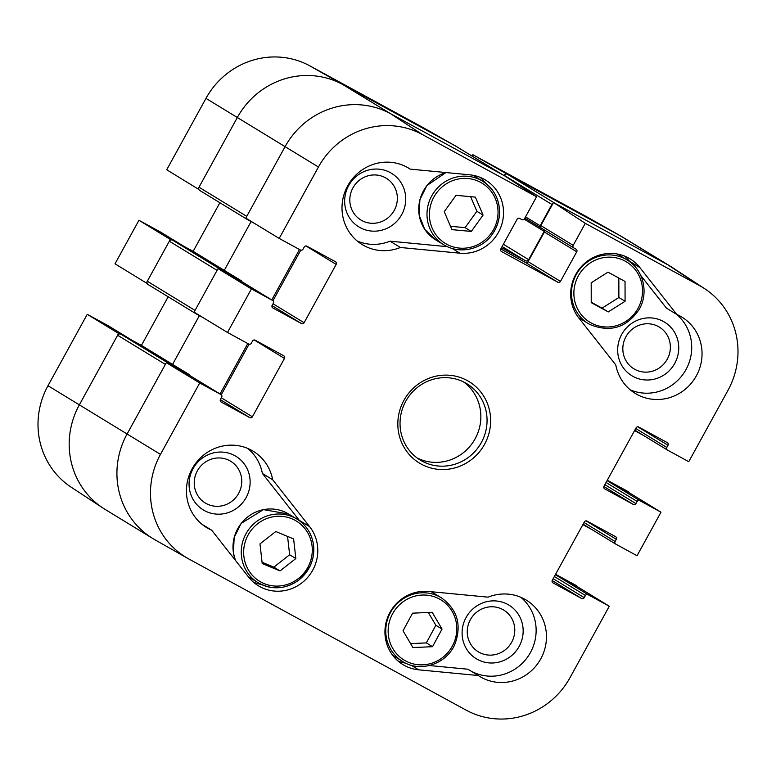 <?xml version="1.0" encoding="UTF-8"?>
<svg xmlns="http://www.w3.org/2000/svg" width="776" height="776" viewBox="0 0 776 776"><rect width="100%" height="100%" fill="white"/><g stroke="black" fill="none" stroke-linecap="round" stroke-linejoin="round"><path stroke-width="1.16" d="M385.352 177.714A24.434 23.523 -58.6 0 1 385.585 219.579A24.434 23.523 -58.6 0 1 349.811 200.082A24.434 23.523 -58.6 0 1 385.352 177.714M502.79 609.548A24.434 23.523 -58.6 0 1 503.023 651.403A24.434 23.523 -58.6 0 1 467.249 631.907A24.434 23.523 -58.6 0 1 502.79 609.548M229.764 460.721A24.434 23.523 -58.6 0 1 229.997 502.586A24.434 23.523 -58.6 0 1 194.223 483.079A24.434 23.523 -58.6 0 1 229.764 460.721M658.368 326.541A24.434 23.523 -58.6 0 1 658.601 368.406A24.434 23.523 -58.6 0 1 622.827 348.909A24.434 23.523 -58.6 0 1 658.368 326.541M485.611 183.233A39.751 38.267 121.4 0 0 480.14 177.355M357.28 241.055A44.717 43.049 121.4 0 0 390.047 241.181L447.228 246.661M390.309 172.602A31.389 30.215 121.4 0 0 344.651 201.333A31.389 30.215 121.4 0 0 390.6 226.388A31.389 30.215 121.4 0 0 390.309 172.602M630.306 389.882A44.717 43.049 121.4 0 0 685.053 371.2A44.717 43.049 121.4 0 0 676.158 314.057M676.779 314.445A44.717 43.049 -58.6 0 1 681.832 317.064A44.717 43.049 -58.6 0 1 695.286 377.67A44.717 43.049 -58.6 0 1 635.243 393.413A44.717 43.049 -58.6 0 1 615.785 364.904L578.847 318.014A39.751 38.267 -58.6 0 1 580.71 267.332A39.751 38.267 -58.6 0 1 630.063 258.845A39.751 38.267 -58.6 0 1 639.851 267.545L676.779 314.445L666.458 308.14L640.918 275.703M630.151 262.036L629.52 261.24A39.751 38.267 121.4 0 0 624.641 256.119M663.325 321.429A31.389 30.215 121.4 0 0 617.667 350.16A31.389 30.215 121.4 0 0 663.625 375.215A31.389 30.215 121.4 0 0 663.325 321.429M470.751 670.93A44.717 43.049 121.4 0 0 528.126 656.292A44.717 43.049 121.4 0 0 520.861 597.297M398.001 660.987A39.751 38.267 121.4 0 0 405.732 663.17M429.429 665.536L467.947 669.222L478.278 675.527L418.7 669.824A39.751 38.267 -58.6 0 1 402.899 664.566A39.751 38.267 -58.6 0 1 387.234 618.54A39.751 38.267 -58.6 0 1 428.527 591.457L488.094 597.161A44.717 43.049 -58.6 0 1 526.254 600.071A44.717 43.049 -58.6 0 1 539.708 660.667A44.717 43.049 -58.6 0 1 479.655 676.41A44.717 43.049 -58.6 0 1 478.278 675.527M507.747 604.436A31.389 30.215 121.4 0 0 462.089 633.158A31.389 30.215 121.4 0 0 508.047 658.213A31.389 30.215 121.4 0 0 507.747 604.436M299.875 521.094A39.751 38.267 121.4 0 0 299.293 520.337L262.366 473.438A44.717 43.049 121.4 0 0 247.835 448.47M253.51 582.223A39.751 38.267 121.4 0 0 261.231 584.406M234.721 455.609A31.389 30.215 121.4 0 0 189.063 484.331A31.389 30.215 121.4 0 0 235.021 509.386A31.389 30.215 121.4 0 0 234.721 455.609M555.325 574.754A1.988 1.911 -58.6 0 1 555.694 574.9L577.955 587.034L609.286 606.231L570.03 677.632A78.279 75.359 -58.6 0 1 466.153 710.147L188.927 559.04A78.279 75.359 -58.6 0 1 187.87 558.448A78.279 75.359 -58.6 0 1 160.467 454.377L199.723 382.975L166.316 362.654L127.07 434.056A79.501 76.533 121.4 0 0 154.899 539.757L187.87 558.448M573.765 247.903L541.551 228.241A1.988 1.911 -58.6 0 1 540.833 225.583L553.521 202.507L585.288 223.333L573.192 245.342A1.988 1.911 121.4 0 0 573.92 248L576.015 249.145A1.988 1.911 -58.6 0 1 576.743 251.802L560.466 281.407A1.988 1.911 -58.6 0 1 557.828 282.231L501.538 251.55A1.988 1.911 -58.6 0 1 500.821 248.892L517.097 219.288A1.988 1.911 -58.6 0 1 519.736 218.463L521.831 219.608A1.988 1.911 121.4 0 0 524.469 218.784L536.565 196.774L504.798 175.948L390.541 113.674A79.501 76.533 121.4 0 0 285.044 146.703L245.788 218.105L279.185 238.426L300.409 249.998A1.988 1.911 121.4 0 0 303.047 249.164L304.25 246.991A1.988 1.911 -58.6 0 1 306.889 246.167L335.445 261.735A1.988 1.911 -58.6 0 1 336.173 264.393L304.095 322.738A1.988 1.911 -58.6 0 1 301.457 323.563L272.9 307.994A1.988 1.911 -58.6 0 1 272.172 305.337L273.365 303.154A1.988 1.911 121.4 0 0 272.648 300.496L251.424 288.924L218.017 268.612L194.087 312.146L227.484 332.467L251.424 288.924M500.762 249.009L525.468 262.482A1.988 1.911 121.4 0 0 528.097 261.648L544.374 232.043A1.988 1.911 121.4 0 0 544.228 229.88M585.288 223.333L699.545 285.616A78.279 75.359 -58.6 0 1 704.598 288.643L672.899 267.865A79.501 76.533 121.4 0 0 667.767 264.791L553.521 202.507M667.37 450.012L635.156 430.35A1.988 1.911 -58.6 0 1 634.836 430.127M607.026 480.703A1.988 1.911 -58.6 0 1 607.395 480.858L629.656 492.993L660.987 512.189L637.048 555.723L615.824 544.151A1.988 1.911 121.4 0 1 615.096 541.493L616.299 539.32A1.988 1.911 -58.6 0 0 615.572 536.662L587.015 521.094A1.988 1.911 -58.6 0 0 584.377 521.918L552.299 580.254A1.988 1.911 -58.6 0 0 553.026 582.912L581.583 598.48A1.988 1.911 -58.6 0 0 584.221 597.656L585.424 595.483A1.988 1.911 121.4 0 1 588.062 594.658L609.286 606.231M615.669 544.054L583.455 524.401A1.988 1.911 -58.6 0 1 583.135 524.169M166.316 362.654L188.578 374.789A1.988 1.911 -58.6 0 1 188.733 374.886M221.267 394.771L249.077 344.185M218.017 268.612L240.279 280.747A1.988 1.911 -58.6 0 1 240.434 280.834M272.968 300.729L300.778 250.144M400.377 247.486A44.717 43.049 -58.6 0 1 362.217 244.585A44.717 43.049 -58.6 0 1 348.764 183.98A44.717 43.049 -58.6 0 1 408.816 168.237A44.717 43.049 -58.6 0 1 410.194 169.129L469.771 174.833A39.751 38.267 -58.6 0 1 485.572 180.081A39.751 38.267 -58.6 0 1 501.238 226.107A39.751 38.267 -58.6 0 1 459.945 253.199L400.377 247.486L390.047 241.181M410.194 169.129L407.39 167.412M211.693 530.212A44.717 43.049 -58.6 0 1 206.629 527.583A44.717 43.049 -58.6 0 1 193.185 466.987A44.717 43.049 -58.6 0 1 253.228 451.244A44.717 43.049 -58.6 0 1 272.686 479.743L309.624 526.642A39.751 38.267 -58.6 0 1 307.762 577.315A39.751 38.267 -58.6 0 1 258.408 585.802A39.751 38.267 -58.6 0 1 248.621 577.111L211.693 530.212L201.983 524.285M272.686 479.743L262.366 473.438M465.086 382.723A44.717 43.049 -58.6 0 1 466.842 383.732A44.717 43.049 -58.6 0 1 480.295 444.338A44.717 43.049 -58.6 0 1 420.252 460.081A44.717 43.049 -58.6 0 1 406.265 400.377A44.717 43.049 -58.6 0 1 465.086 382.723M467.21 380.531A47.705 45.92 121.4 0 0 397.826 424.191A47.705 45.92 121.4 0 0 467.666 462.263A47.705 45.92 121.4 0 0 467.21 380.531M417.236 458.044A44.717 43.049 121.4 0 0 474.097 440.555A44.717 43.049 121.4 0 0 463.66 381.976M227.484 332.467L248.708 344.04A1.988 1.911 121.4 0 0 251.346 343.215L252.549 341.033A1.988 1.911 -58.6 0 1 255.188 340.208L283.744 355.777A1.988 1.911 -58.6 0 1 284.472 358.434L252.394 416.78A1.988 1.911 -58.6 0 1 249.756 417.604L221.199 402.036A1.988 1.911 -58.6 0 1 220.471 399.378L221.674 397.196A1.988 1.911 121.4 0 0 220.947 394.548L199.723 382.975M660.987 512.189L639.763 500.617A1.988 1.911 121.4 0 0 637.125 501.442L635.922 503.614A1.988 1.911 -58.6 0 1 633.284 504.439L604.727 488.87A1.988 1.911 -58.6 0 1 604 486.212L636.077 427.877A1.988 1.911 -58.6 0 1 638.716 427.042L667.273 442.621A1.988 1.911 -58.6 0 1 668 445.279L666.797 447.451A1.988 1.911 121.4 0 0 667.525 450.109L688.748 461.681L728.004 390.279A78.279 75.359 -58.6 0 0 704.598 288.643M279.185 238.426L318.441 167.015A78.279 75.359 -58.6 0 1 422.319 134.5L536.565 196.774M275.771 531.531L293.609 538.922L295.84 558.545L280.049 570.923L262.21 563.522L259.979 543.898L275.771 531.531M262.065 562.251L273.85 567.14L289.642 554.762L287.556 536.41M280.049 570.923L273.85 567.14M295.84 558.545L289.642 554.762M412.91 647.572L403.045 630.81L412.56 613.176L432.174 612.293L442.039 629.055L432.523 646.689L412.91 647.572M410.582 643.614L426.325 642.906L435.85 625.272L428.303 612.468M432.523 646.689L426.325 642.906M442.039 629.055L435.85 625.272M625.078 301.272L608.277 311.923L591.234 302.63L591.196 282.803L607.986 272.153L625.029 281.445L625.078 301.272L618.879 297.489L618.841 278.07M591.234 302.223L602.079 308.14L618.879 297.489M608.277 311.923L602.079 308.14M456.036 195.329L475.378 197.123L483.079 215.078L471.294 231.432L451.942 229.638L444.241 211.683L456.036 195.329M450.516 226.291L465.096 227.649L476.881 211.295L470.615 196.687M471.294 231.432L465.096 227.649M483.079 215.078L476.881 211.295M507.455 174.29L555.199 203.428L667.767 264.791A79.501 76.533 121.4 0 1 670.891 266.595L623.147 237.446A79.501 76.533 121.4 0 0 620.024 235.652A79.501 76.533 -58.6 0 1 621.101 236.244L588.13 217.552A78.279 75.359 121.4 0 0 587.073 216.96L472.826 154.686L505.777 173.368L620.024 235.652L507.455 174.29A2.483 2.396 121.4 0 0 504.157 175.318L551.901 204.457A2.483 2.396 -58.6 0 1 553.036 203.38M505.777 173.368L505.292 174.241M457.006 146.887L424.094 128.127L309.847 65.853A78.279 75.359 121.4 0 0 205.97 98.368L166.714 169.769L198.045 188.966L237.301 117.564A79.501 76.533 -58.6 0 1 342.798 84.535L457.054 146.809M198.045 188.966L198.879 189.422M171.118 239.929L138.952 220.277L115.013 263.811L146.344 283.007L170.274 239.464M146.344 283.007L147.188 283.463M119.417 333.971L87.252 314.319L47.996 385.72A78.279 75.359 121.4 0 0 71.402 487.357L103.101 508.135A79.501 76.533 -58.6 0 1 79.327 404.917L118.573 333.515M108.233 511.209A79.501 76.533 -58.6 0 1 103.101 508.135M87.252 314.319L108.475 325.891A1.988 1.911 -58.6 0 1 108.63 325.988M141.426 345.398L168.159 296.772M138.952 220.277L160.176 231.849A1.988 1.911 -58.6 0 1 160.331 231.946M193.127 251.356L219.86 202.73M472.06 156.073L472.826 154.686M576.19 585.511L576.093 585.453A2.483 2.396 -58.6 0 1 577.121 586.578M576.093 585.453L555.587 574.279M582.873 524.644L592.088 529.668M627.891 491.47L627.794 491.412A2.483 2.396 -58.6 0 1 628.812 492.537M627.794 491.412L607.288 480.237M634.574 430.602L643.789 435.627M551.901 204.457L540.174 225.797A1.494 1.436 121.4 0 0 540.717 227.785L541.512 228.222M544.131 229.822A1.494 1.436 -58.6 0 1 544.199 231.384L528.64 259.679A2.483 2.396 -58.6 0 1 525.342 260.717L501.471 247.709M455.56 146.014A2.483 2.396 121.4 0 0 455.366 145.898L503.11 175.036A2.483 2.396 -58.6 0 1 503.207 175.095M503.11 175.036L390.541 113.674A79.501 76.533 121.4 0 0 285.044 146.703L246.749 216.358L199.005 187.22A2.483 2.396 121.4 0 0 199.907 190.547M254.732 223.546L247.651 219.686A2.483 2.396 -58.6 0 1 246.661 218.638M299.497 249.494L271.755 299.953M241.656 281.581A1.494 1.436 121.4 0 0 240.938 280.534L220.365 269.32L172.621 240.182A2.483 2.396 121.4 0 0 169.323 241.21L147.304 281.261A2.483 2.396 121.4 0 0 148.206 284.588M218.861 269.068A2.483 2.396 -58.6 0 1 220.365 269.32M169.323 241.21L217.067 270.349L195.048 310.41L147.304 281.261M203.031 317.588L195.95 313.727A2.483 2.396 -58.6 0 1 194.96 312.68M247.796 343.535L220.054 393.995M189.955 375.623A1.494 1.436 121.4 0 0 189.237 374.585L168.664 363.362L120.92 334.223A2.483 2.396 121.4 0 0 117.622 335.251L79.327 404.917A79.501 76.533 121.4 0 0 105.109 509.405L152.853 538.554A79.501 76.533 121.4 0 0 155.976 540.348M167.16 363.11A2.483 2.396 -58.6 0 1 168.664 363.362M117.622 335.251L165.366 364.39L127.07 434.056A79.501 76.533 121.4 0 0 152.853 538.554M455.366 145.898L342.798 84.535A79.501 76.533 121.4 0 0 237.301 117.564L199.005 187.22M172.621 240.182L193.205 251.395A1.494 1.436 -58.6 0 1 193.311 251.463M120.92 334.223L141.504 345.436A1.494 1.436 -58.6 0 1 141.61 345.514M172.563 364.4L199.393 315.609M224.264 270.358L251.094 221.558M418.7 669.824L411.173 665.226M639.851 267.545L629.52 261.24M459.945 253.199L452.418 248.601M309.624 526.642L299.293 520.337M305.938 245.944L336.173 264.393M273.036 303.775L304.095 322.738M272.046 305.608L301.457 323.563M240.279 280.747L272.648 300.496M637.765 426.819L668 445.279M635.738 428.488L666.797 447.451M607.395 480.858L639.763 500.617M606.056 482.478L637.125 501.442M604.863 484.651L635.922 503.614M603.873 486.494L633.284 504.439M254.237 339.985L284.472 358.434M221.335 397.816L252.394 416.78M220.345 399.65L249.756 417.604M188.578 374.789L220.947 394.548M586.064 520.861L616.299 539.32M584.037 522.529L615.096 541.493M555.694 574.9L588.062 594.658M554.355 576.519L585.424 595.483M553.162 578.702L584.221 597.656M552.173 580.535L581.583 598.48M525.468 262.482L557.828 282.231M528.097 261.648L560.466 281.407M540.833 225.583L573.192 245.342M544.374 232.043L576.743 251.802M47.996 385.72L160.467 454.377M309.847 65.853L342.798 84.535L390.541 113.674L422.319 134.5M587.073 216.96L620.024 235.652L667.767 264.791L699.545 285.616M205.97 98.368L318.441 167.015M298.324 578.576A35.279 33.96 -58.6 0 1 243.858 556.217A35.279 33.96 -58.6 0 1 291.727 518.717A35.279 33.96 -58.6 0 1 298.324 578.576M299.012 579.847A37.267 35.88 121.4 0 0 296.927 519.086A37.267 35.88 121.4 0 0 246.894 532.2A37.267 35.88 121.4 0 0 258.098 582.698A37.267 35.88 121.4 0 0 299.012 579.847M249.833 577.654A37.267 35.88 -58.6 0 1 248.233 576.626L258.098 582.698C272.066 590.303 285.733 589.362 299.1 579.866L309.925 566.48C314.455 556.838 315.027 547.08 311.651 537.215C308.77 529.445 303.862 523.402 296.927 519.086L288.662 514.042A37.267 35.88 -58.6 0 0 246.205 518.174A37.267 35.88 -58.6 0 0 235.468 560.408M422.105 595.047A35.279 33.96 -58.6 0 1 452.369 646.049A35.279 33.96 -58.6 0 1 392.918 648.717A35.279 33.96 -58.6 0 1 422.105 595.047M421.63 592.796A37.267 35.88 121.4 0 0 387.137 620.761A37.267 35.88 121.4 0 0 402.589 661.462C419.884 672.831 446.268 664.392 454.794 644.439C461.972 625.107 457.51 609.577 441.418 597.85A37.267 35.88 121.4 0 0 421.63 592.796M431.243 591.719A37.267 35.88 -58.6 0 1 433.154 592.806L431.243 591.719M394.324 656.418A37.267 35.88 -58.6 0 1 392.743 655.39L402.589 661.462M591.205 322.991A35.279 33.96 -58.6 0 1 590.875 262.54A35.279 33.96 -58.6 0 1 642.528 290.699A35.279 33.96 -58.6 0 1 591.205 322.991M627.163 259.989A37.267 35.88 121.4 0 0 577.121 273.103A37.267 35.88 121.4 0 0 588.334 323.602A37.267 35.88 121.4 0 0 589.789 324.446C610.052 332.71 626.368 327.879 638.755 309.983C648.493 295.113 644.904 270.63 627.163 259.989L618.899 254.945A37.267 35.88 -58.6 0 0 617.26 254.004L618.899 254.945M580.07 318.558A37.267 35.88 -58.6 0 1 578.479 317.539L589.799 324.455M491.15 233.343A35.279 33.96 -58.6 0 1 432.135 228.076A35.279 33.96 -58.6 0 1 467.86 178.519A35.279 33.96 -58.6 0 1 491.15 233.343M492.236 234.197A37.267 35.88 121.4 0 0 482.672 181.225A37.267 35.88 121.4 0 0 432.63 194.339A37.267 35.88 121.4 0 0 443.833 244.838C461.759 255.595 483.661 247.689 492.304 234.226C496.456 228.406 498.832 221.955 499.443 214.874C500.093 200.295 494.496 189.072 482.672 181.225L474.408 176.181A37.267 35.88 -58.6 0 0 472.768 175.24L474.408 176.181M443.833 244.838L435.579 239.794A37.267 35.88 -58.6 0 1 419.185 203.419A37.267 35.88 -58.6 0 1 446.055 172.563M183.873 246.312L160.176 231.849M132.172 340.354L108.475 325.891M193.205 251.395L240.938 280.534M141.504 345.436L189.237 374.585M502.12 246.535L525.342 260.717M503.372 244.256L528.64 259.679M525.527 216.853L540.174 225.797M540.659 227.756L524.848 218.105L540.6 227.717M524.198 219.171L544.199 231.384M240.366 280.786L272.725 300.545M635.078 430.311L667.447 450.061M188.665 374.837L221.024 394.586M583.377 524.353L615.746 544.102M541.473 228.202L573.842 247.951M235.409 560.34L233.421 553.045L234.158 537.506L241.113 523.441L263.423 509.619L288.662 514.042M441.418 597.85L433.154 592.806M435.579 239.794L424.724 229.356L419.166 215.185L419.903 199.645L426.858 185.58L445.948 172.553M183.912 246.331L160.254 231.898M132.211 340.373L108.553 325.939M503.158 175.066L455.473 145.946M199.81 190.489L247.554 219.627M148.109 284.53L195.853 313.669M141.562 345.475L189.305 374.614M193.263 251.434L240.996 280.572"/></g></svg>
